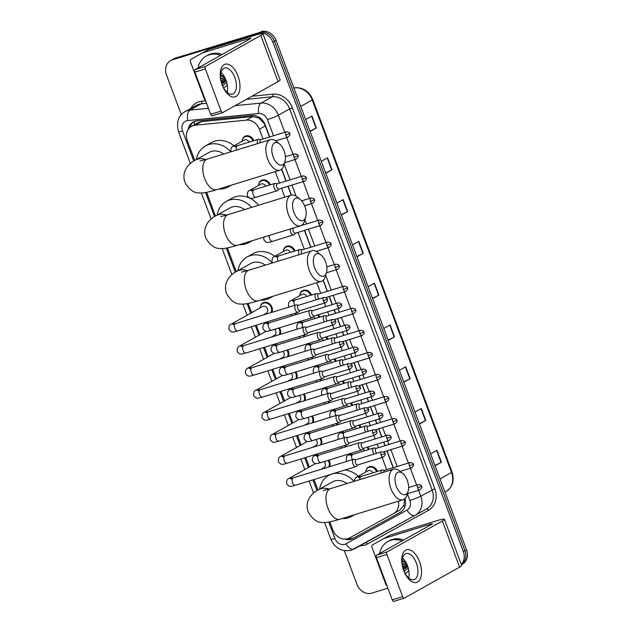 <?xml version="1.0" encoding="UTF-8"?>
<svg xmlns="http://www.w3.org/2000/svg" width="633" height="633" viewBox="0 0 633 633"><rect width="100%" height="100%" fill="white"/><g stroke="black" fill="none" stroke-linecap="round" stroke-linejoin="round"><path stroke-width="0.95" d="M258.573 185.224A6.828 5.784 60.7 0 1 261.287 180.452A6.828 5.784 60.7 0 1 262.244 180.049A6.828 5.784 60.7 0 1 270.236 184.844M283.307 251.372A6.828 5.784 60.7 0 1 286.013 246.601A6.828 5.784 60.7 0 1 286.971 246.197A6.828 5.784 60.7 0 1 294.97 250.992M299.797 295.469A6.828 5.784 60.7 0 1 302.503 290.697A6.828 5.784 60.7 0 1 303.46 290.294A6.828 5.784 60.7 0 1 311.46 295.089M318.336 314.72A6.828 5.784 60.7 0 1 319.697 317.141M326.581 336.764A6.828 5.784 60.7 0 1 327.941 339.185M334.825 358.816A6.828 5.784 60.7 0 1 336.186 361.237M343.07 380.86A6.828 5.784 60.7 0 1 344.431 383.289M351.315 402.912A6.828 5.784 60.7 0 1 352.676 405.334M359.552 424.965A6.828 5.784 60.7 0 1 360.921 427.386M367.797 447.009A6.828 5.784 60.7 0 1 369.166 449.43M365.747 471.862A6.828 5.784 60.7 0 1 368.453 467.091A6.828 5.784 60.7 0 1 369.411 466.687A6.828 5.784 60.7 0 1 377.41 471.482M242.091 141.127A6.828 5.784 60.7 0 1 244.797 136.356A6.828 5.784 60.7 0 1 245.754 135.945A6.828 5.784 60.7 0 1 253.746 140.748M287.358 307.583A6.828 5.784 60.7 0 1 287.833 307.409A6.828 5.784 60.7 0 1 288.324 307.282M296.046 312.939A6.828 5.784 60.7 0 1 296.268 314.601M295.603 329.635A6.828 5.784 60.7 0 1 296.078 329.461A6.828 5.784 60.7 0 1 296.568 329.334M304.291 334.992A6.828 5.784 60.7 0 1 304.505 336.653M303.848 351.679A6.828 5.784 60.7 0 1 304.323 351.505A6.828 5.784 60.7 0 1 304.813 351.378M312.536 357.036A6.828 5.784 60.7 0 1 312.749 358.697M312.085 373.731A6.828 5.784 60.7 0 1 312.567 373.557A6.828 5.784 60.7 0 1 313.058 373.43M320.781 379.088A6.828 5.784 60.7 0 1 320.994 380.75M320.33 395.775A6.828 5.784 60.7 0 1 320.804 395.601A6.828 5.784 60.7 0 1 321.303 395.483M329.025 401.14A6.828 5.784 60.7 0 1 329.239 402.794M328.574 417.827A6.828 5.784 60.7 0 1 329.049 417.653A6.828 5.784 60.7 0 1 329.548 417.527M337.27 423.184A6.828 5.784 60.7 0 1 337.484 424.846M336.819 439.88A6.828 5.784 60.7 0 1 337.294 439.706A6.828 5.784 60.7 0 1 337.793 439.579M345.515 445.236A6.828 5.784 60.7 0 1 345.729 446.898M260.298 307.654A6.828 5.784 60.7 0 1 263.004 302.883A6.828 5.784 60.7 0 1 263.961 302.479A6.828 5.784 60.7 0 1 270.655 304.924A6.828 5.784 60.7 0 1 271.866 312.362M279.485 327.815A6.828 5.784 60.7 0 1 280.11 334.414M287.73 349.867A6.828 5.784 60.7 0 1 288.355 356.458M295.975 371.911A6.828 5.784 60.7 0 1 296.6 378.51M304.22 393.963A6.828 5.784 60.7 0 1 304.837 400.554M312.465 416.016A6.828 5.784 60.7 0 1 313.082 422.607M320.709 438.06A6.828 5.784 60.7 0 1 321.327 444.659M328.954 460.112A6.828 5.784 60.7 0 1 329.571 466.703M269.516 136.997L264.483 123.981L259.15 118.236L252.828 116.535L201.603 121.615L197.781 122.842L191.498 126.363A12.802 10.848 -119.3 0 0 187.328 140.748L194.711 160.497M263.059 138.991L259.411 129.235A12.802 10.848 -119.3 0 0 246.395 120.135L195.17 125.215A12.802 10.848 -119.3 0 0 193.294 125.595A12.802 10.848 -119.3 0 0 191.498 126.363M393.172 467.74L386.874 450.894M384.927 445.687L383.598 442.135M381.652 436.928L378.629 428.842M376.682 423.635L375.353 420.09M373.407 414.884L370.384 406.797M368.438 401.591L367.108 398.038M365.162 392.832L362.139 384.745M360.193 379.539L358.864 375.986M356.917 370.78L353.894 362.701M351.948 357.495L350.627 353.942M348.68 348.736L345.65 340.649M343.703 335.443L342.382 331.89M340.435 326.683L337.413 318.597M335.466 313.39L334.137 309.846M332.19 304.639L329.168 296.553M327.221 291.346L323.107 280.348M310.732 247.242L304.433 230.404M302.487 225.198L302.337 224.786M291.259 195.162L287.944 186.308M285.997 181.101L281.566 169.233M329.825 521.885L332.855 529.979A12.802 10.848 -119.3 0 0 349.487 537.963L393.528 513.656A12.802 10.848 -119.3 0 0 393.576 513.624L400.009 510.024L403.886 505.356L404.534 499.437M386.716 469.726L382.118 457.422M378.471 447.673L377.149 444.129M375.203 438.922L373.874 435.369M370.234 425.629L368.904 422.076M366.958 416.87L365.629 413.317M361.989 403.577L360.66 400.032M358.713 394.826L357.384 391.273M353.744 381.533L352.415 377.98M350.468 372.774L349.139 369.221M345.499 359.481L344.17 355.928M342.224 350.722L340.894 347.177M337.254 337.429L335.925 333.884M333.979 328.677L332.657 325.125M329.01 315.384L327.68 311.832M325.734 306.625L324.413 303.072M320.765 293.332L316.809 282.745M304.283 249.236L297.985 232.39M284.803 197.148L281.495 188.294M279.549 183.087L275.26 171.63M393.576 513.624A12.802 10.848 -119.3 0 0 398.339 501.209M206.619 192.345L215.481 216.059M227.389 247.907L236.251 271.62M248.16 303.468L251.61 312.694M256.294 325.204L259.854 334.738M264.531 347.256L268.099 356.79M272.776 369.3L276.344 378.843M281.02 391.352L284.589 400.887M289.265 413.404L292.834 422.939M297.51 435.449L301.071 444.983M305.755 457.501L309.315 467.035M314 479.553L317.916 490.037M269.698 136.942L265.077 124.59A12.802 10.848 -119.3 0 0 252.061 115.491L196.721 120.974A12.802 10.848 -119.3 0 0 194.837 121.354A12.802 10.848 -119.3 0 0 193.049 122.122A12.802 10.848 -119.3 0 0 188.104 129.623M189.955 127.447A12.802 10.848 60.7 0 1 193.856 121.718M181.331 114.668L166.487 74.963A12.802 10.848 60.7 0 1 170.657 60.578A12.802 10.848 60.7 0 1 172.453 59.811L257.979 33.422A12.802 10.848 60.7 0 1 272.878 42.142L463.348 551.58A12.802 10.848 60.7 0 1 461.267 564.367M387.855 588.184L371.848 593.121A12.802 10.848 60.7 0 1 356.957 584.401L344.352 550.686M170.657 60.578L173.822 58.806A12.802 10.848 60.7 0 1 175.618 58.03L259.57 32.536A12.802 10.848 60.7 0 1 274.461 41.256L464.931 550.694A12.802 10.848 60.7 0 1 461.394 564.691A12.802 10.848 60.7 0 0 464.931 550.694L274.461 41.256A12.802 10.848 60.7 0 0 259.57 32.536L174.035 58.924L257.979 33.422M172.239 59.692A12.802 10.848 60.7 0 1 174.035 58.924A12.802 10.848 60.7 0 0 172.239 59.692M404.724 570.863A17.075 14.464 60.7 0 1 403.83 570.539A17.075 14.464 60.7 0 0 404.724 570.863M223.18 85.305A17.075 14.464 60.7 0 1 222.294 84.98A17.075 14.464 60.7 0 0 223.18 85.305M393.354 467.676L387.056 450.838M385.109 445.632L383.78 442.079M381.834 436.873L378.811 428.786M376.864 423.58L375.535 420.035M373.589 414.829L370.566 406.742M368.62 401.536L367.29 397.983M365.344 392.776L362.321 384.69M360.375 379.484L359.046 375.931M357.099 370.724L354.076 362.638M352.13 357.431L350.801 353.887M348.854 348.68L345.832 340.594M343.885 335.387L342.564 331.834M340.617 326.628L337.595 318.541M335.64 313.335L334.319 309.79M332.372 304.584L329.35 296.497M327.403 291.291L323.257 280.213M310.914 247.186L304.615 230.349M302.669 225.142L302.487 224.652M291.441 195.114L288.126 186.252M286.179 181.046L281.717 169.09M344.85 539.126A12.802 10.848 -119.3 0 0 352.826 538.509L400.396 512.247A12.802 10.848 -119.3 0 0 400.452 512.216A12.802 10.848 -119.3 0 0 404.906 498.654M400.792 512.018L354.409 537.623A12.802 10.848 60.7 0 1 347.984 538.628M261.152 31.65A12.802 10.848 60.7 0 1 276.043 40.37L466.513 549.808A12.802 10.848 60.7 0 1 462.343 564.201L461.402 564.723M403.735 381.905L410.152 378.692L403.854 382.213M399.391 370.273L405.69 366.752L410.152 378.692M419.363 423.699L425.78 420.478L419.481 424.007M415.011 412.067L421.309 408.538L425.78 420.478M434.99 465.484L441.399 462.272L435.1 465.793M430.638 453.853L436.936 450.332L441.399 462.272M356.862 256.539L363.279 253.319L356.98 256.848M352.518 244.908L358.816 241.379L363.279 253.319M341.242 214.753L347.652 211.533L341.353 215.062M336.891 203.122L343.189 199.593L347.652 211.533M325.615 172.959L332.032 169.739L325.734 173.268M321.263 161.328L327.562 157.799L332.032 169.739M309.988 131.173L316.405 127.953L310.107 131.482M305.644 119.542L311.942 116.013L316.405 127.953M388.116 340.119L394.525 336.898L388.227 340.427M383.764 328.487L390.063 324.958L394.525 336.898M372.489 298.333L378.906 295.113L372.608 298.641M368.137 286.702L374.435 283.173L378.906 295.113M222.167 84.988A17.075 8.925 -107.1 0 1 224.129 64.637A17.075 8.925 -107.1 0 1 238 76.118A17.075 8.925 -107.1 0 1 236.038 96.469A17.075 8.925 -107.1 0 1 222.167 84.988M234.811 77.503A13.657 7.145 72.9 0 0 224.454 68A13.657 7.145 72.9 0 0 222.143 84.593A13.657 7.145 72.9 0 0 232.501 94.103A13.657 7.145 72.9 0 0 234.811 77.503M220.996 72.455A13.657 7.145 -107.1 0 1 225.989 80.225A13.657 7.145 -107.1 0 1 227.136 92.363M205.377 100.133A2.136 1.804 -119.3 0 1 204.301 98.859L190.391 61.646A2.136 1.804 -119.3 0 1 191.087 59.249A2.136 1.804 -119.3 0 0 191.087 59.249L197.021 55.926A2.136 1.804 60.7 0 1 197.029 55.918L208.423 49.635A2.136 1.804 60.7 0 1 208.716 49.509L254.806 35.29A17.075 1.622 159.5 0 1 262.877 33.747A17.075 1.622 159.5 0 1 260.796 35.432L205.583 66.362A2.136 1.116 72.9 0 0 205.337 68.902L194.909 72.122A2.136 1.116 -107.1 0 1 195.154 69.575L250.367 38.653A4.265 0.404 -20.5 0 0 250.882 38.233A4.265 0.404 -20.5 0 0 248.864 38.621L202.774 52.832A2.136 1.804 -119.3 0 0 202.489 52.958L197.029 55.918M262.877 33.747L280.142 79.916A17.075 1.622 159.5 0 1 278.053 81.602L222.84 112.524A2.136 1.116 72.9 0 1 222.729 112.579A2.136 1.116 72.9 0 1 221.107 111.092L205.337 68.902M222.602 112.603L212.411 115.744A2.136 1.116 -107.1 0 1 212.3 115.792A2.136 1.116 -107.1 0 1 210.678 114.304L194.909 72.122M198.066 67.945A21.34 18.08 60.7 0 1 206.2 56.084A21.34 18.08 60.7 0 1 209.183 54.81A21.34 18.08 60.7 0 1 220.553 55.348M206.2 56.084L207.782 55.198A21.34 18.08 60.7 0 1 210.765 53.924A21.34 18.08 60.7 0 1 222.136 54.462M227.247 84.862A14.939 12.652 60.7 0 1 223.655 87.884M222.523 85.542L226.756 82.638M221.392 82.243L225.119 82.013M221.487 82.599L224.897 82.203M221.74 83.429L224.201 82.694M221.803 83.619L223.955 82.836L226.21 80.842M220.957 80.336L225.941 81.174M221.067 80.882L225.752 81.404M220.608 77.677L225.941 80.106M220.672 78.413L226.06 80.423M220.648 74.425L225.134 78.223M220.577 75.28L225.411 78.808M222.08 73.531L223.164 74.868M222.436 85.336L223.386 85.226M221.305 81.91L222.373 82.353M222.389 85.218L223.726 85.067M273.155 156.897A11.734 6.14 72.9 0 0 279.509 164.881A11.734 6.14 72.9 0 0 284.929 161.597A11.734 6.14 72.9 0 0 284.043 150.796A11.734 6.14 72.9 0 0 279.462 143.881A11.734 6.14 72.9 0 0 272.712 144.949A11.734 6.14 72.9 0 0 273.155 156.897M284.929 161.597L283.758 165.482A16.007 8.371 -107.1 0 1 279.841 170.214A16.007 8.371 -107.1 0 1 267.704 159.073A16.007 8.371 -107.1 0 1 270.402 139.624A16.007 8.371 -107.1 0 1 276.305 141.325L279.462 143.881M223.726 154.025A16.007 13.562 -119.3 0 0 211.343 151.477A16.007 13.562 -119.3 0 0 209.096 152.434L195.249 160.196C192.282 161.526 189.433 163.947 186.711 167.444L184.741 171.496C183.578 175.104 183.649 178.704 184.947 182.296C189.077 189.607 193.904 193.152 199.435 192.93C202.465 193.2 205.97 192.891 216.771 189.671L279.841 170.214M230.602 185.406A23.476 19.884 60.7 0 1 228.394 186.885A23.476 19.884 60.7 0 1 225.103 188.294A23.476 19.884 60.7 0 1 218.804 189.045M196.404 159.548A23.476 19.884 60.7 0 1 205.448 145.922A23.476 19.884 60.7 0 1 208.732 144.514A23.476 19.884 60.7 0 1 230.816 151.833M205.448 145.922L211.382 142.591A23.476 19.884 60.7 0 1 214.674 141.183A23.476 19.884 60.7 0 1 233.996 145.827M293.934 212.451A11.734 6.14 72.9 0 0 300.279 220.442A11.734 6.14 72.9 0 0 305.699 217.159A11.734 6.14 72.9 0 0 304.813 206.358A11.734 6.14 72.9 0 0 300.24 199.435A11.734 6.14 72.9 0 0 293.49 200.511A11.734 6.14 72.9 0 0 293.934 212.451M305.699 217.159L304.528 221.044A16.007 8.371 -107.1 0 1 300.612 225.775A16.007 8.371 -107.1 0 1 288.474 214.634A16.007 8.371 -107.1 0 1 291.18 195.186A16.007 8.371 -107.1 0 1 297.075 196.887L300.24 199.435M244.504 209.578A16.007 13.562 -119.3 0 0 232.113 207.038A16.007 13.562 -119.3 0 0 229.874 207.996L216.019 215.758C213.052 217.087 210.211 219.509 207.482 223.006L205.511 227.057C204.356 230.665 204.419 234.265 205.717 237.858C209.847 245.169 214.682 248.714 220.205 248.492C223.235 248.753 226.749 248.453 237.541 245.232L300.612 225.775M251.38 240.959A23.476 19.884 60.7 0 1 249.165 242.447A23.476 19.884 60.7 0 1 245.873 243.847A23.476 19.884 60.7 0 1 239.575 244.607M217.174 215.101A23.476 19.884 60.7 0 1 226.218 201.476A23.476 19.884 60.7 0 1 229.51 200.068A23.476 19.884 60.7 0 1 251.594 207.395M226.218 201.476L232.161 198.153A23.476 19.884 60.7 0 1 235.444 196.744A23.476 19.884 60.7 0 1 258.525 205.258M314.704 268.012A11.734 6.14 72.9 0 0 321.058 276.004A11.734 6.14 72.9 0 0 326.478 272.72A11.734 6.14 72.9 0 0 325.591 261.92A11.734 6.14 72.9 0 0 321.01 254.996A11.734 6.14 72.9 0 0 314.261 256.072A11.734 6.14 72.9 0 0 314.704 268.012M326.478 272.72L325.299 276.605A16.007 8.371 -107.1 0 1 321.39 281.337A16.007 8.371 -107.1 0 1 309.252 270.196A16.007 8.371 -107.1 0 1 311.95 250.747A16.007 8.371 -107.1 0 1 317.845 252.448L321.01 254.996M265.274 265.14A16.007 13.562 -119.3 0 0 252.884 262.6A16.007 13.562 -119.3 0 0 250.644 263.557L236.789 271.312C233.83 272.649 230.982 275.062 228.26 278.567L226.282 282.611C225.126 286.219 225.198 289.827 226.495 293.419C230.626 300.73 235.452 304.275 240.983 304.054C244.014 304.315 247.519 304.006 258.319 300.794L321.39 281.337M272.15 296.521A23.476 19.884 60.7 0 1 269.935 298.001A23.476 19.884 60.7 0 1 266.651 299.409A23.476 19.884 60.7 0 1 260.353 300.161M237.953 270.663A23.476 19.884 60.7 0 1 246.997 257.038A23.476 19.884 60.7 0 1 250.28 255.629A23.476 19.884 60.7 0 1 272.364 262.956M246.997 257.038L252.931 253.714A23.476 19.884 60.7 0 1 256.215 252.306A23.476 19.884 60.7 0 1 274.769 256.325M396.369 486.437A11.734 6.14 72.9 0 0 402.715 494.428A11.734 6.14 72.9 0 0 408.143 491.137A11.734 6.14 72.9 0 0 407.256 480.336A11.734 6.14 72.9 0 0 402.675 473.421A11.734 6.14 72.9 0 0 395.926 474.489A11.734 6.14 72.9 0 0 396.369 486.437M408.143 491.137L406.964 495.03A16.007 8.371 -107.1 0 1 403.055 499.754A16.007 8.371 -107.1 0 1 390.909 488.621A16.007 8.371 -107.1 0 1 393.615 469.164A16.007 8.371 -107.1 0 1 399.51 470.865L402.675 473.421M346.939 483.565A16.007 13.562 -119.3 0 0 334.548 481.017A16.007 13.562 -119.3 0 0 332.309 481.974L318.454 489.736C315.495 491.073 312.647 493.487 309.925 496.984L307.947 501.035C306.791 504.643 306.863 508.244 308.16 511.844C312.291 519.147 317.117 522.692 322.648 522.47C325.679 522.739 329.184 522.431 339.984 519.21L403.055 499.754M353.815 514.945A23.476 19.884 60.7 0 1 351.6 516.425A23.476 19.884 60.7 0 1 348.316 517.834A23.476 19.884 60.7 0 1 342.018 518.585M319.618 489.087A23.476 19.884 60.7 0 1 328.662 475.462A23.476 19.884 60.7 0 1 331.945 474.054A23.476 19.884 60.7 0 1 354.029 481.381M344.866 470.026A23.476 19.884 60.7 0 1 358.207 476.253M234.487 324.761L232.715 324.302L235.436 323.598A3.845 2.01 72.9 0 0 234.788 328.266A3.845 2.01 72.9 0 0 234.875 328.487A3.845 2.01 72.9 0 0 237.699 330.94C232.319 332.357 231.987 332.903 229.027 329.619C228.648 326.47 229.534 324.547 231.694 323.843L262.489 306.601A3.845 3.252 60.7 0 1 263.027 306.372A3.845 3.252 60.7 0 1 267.363 308.667A3.845 3.252 60.7 0 1 266.24 313.303L263.091 315.068M260.282 307.836A6.401 5.42 60.7 0 1 262.822 303.476A6.401 5.42 60.7 0 1 263.716 303.096A6.401 5.42 60.7 0 1 270.093 305.525A6.401 5.42 60.7 0 1 270.995 312.631M298.475 305.264L296.426 304.916A3.845 2.01 72.9 0 0 295.896 304.948A3.845 2.01 72.9 0 0 295.69 305.035A3.845 2.01 72.9 0 0 295.247 309.616A3.845 2.01 72.9 0 0 298.159 312.291A3.845 2.01 72.9 0 0 298.372 312.204A3.845 2.01 72.9 0 0 298.618 312.014L300.113 310.574M323.819 297.455C326.351 297.7 327.49 298.254 327.237 299.132L323.352 300.825A2.777 1.448 72.9 0 1 323.819 297.455L298.301 305.328A2.777 1.448 72.9 0 0 298.151 305.391A2.777 1.448 72.9 0 0 297.827 308.698A2.777 1.448 72.9 0 0 299.931 310.629A2.777 1.448 72.9 0 0 300.082 310.566M306.72 327.316L304.671 326.968A3.845 2.01 72.9 0 0 304.141 327A3.845 2.01 72.9 0 0 303.935 327.087A3.845 2.01 72.9 0 0 303.492 331.668A3.845 2.01 72.9 0 0 306.404 334.335A3.845 2.01 72.9 0 0 306.609 334.248A3.845 2.01 72.9 0 0 306.863 334.066L308.358 332.618M332.064 319.499C334.596 319.744 335.735 320.306 335.482 321.176L331.597 322.87A2.777 1.448 72.9 0 1 332.064 319.499L306.538 327.372A2.777 1.448 72.9 0 0 306.396 327.435A2.777 1.448 72.9 0 0 306.071 330.743A2.777 1.448 72.9 0 0 308.176 332.673A2.777 1.448 72.9 0 0 308.326 332.61M274.595 329.326A3.845 3.252 60.7 0 1 274.485 335.355L271.335 337.112M278.686 328.068A6.401 5.42 60.7 0 1 279.24 334.675M314.965 349.369L312.916 349.012A3.845 2.01 72.9 0 0 312.386 349.044A3.845 2.01 72.9 0 0 312.18 349.131A3.845 2.01 72.9 0 0 311.737 353.712A3.845 2.01 72.9 0 0 314.648 356.387A3.845 2.01 72.9 0 0 314.854 356.3A3.845 2.01 72.9 0 0 315.099 356.118L316.603 354.67M340.309 341.551C342.841 341.796 343.98 342.358 343.719 343.228L339.834 344.922A2.777 1.448 72.9 0 1 340.309 341.551L314.783 349.424A2.777 1.448 72.9 0 0 314.633 349.487A2.777 1.448 72.9 0 0 314.316 352.795A2.777 1.448 72.9 0 0 316.421 354.725A2.777 1.448 72.9 0 0 316.571 354.662M282.84 351.378A3.845 3.252 60.7 0 1 282.729 357.4L279.58 359.164M286.931 350.112A6.401 5.42 60.7 0 1 287.485 356.727M323.21 371.413L321.16 371.065A3.845 2.01 72.9 0 0 320.63 371.096A3.845 2.01 72.9 0 0 320.425 371.183A3.845 2.01 72.9 0 0 319.981 375.765A3.845 2.01 72.9 0 0 322.893 378.439A3.845 2.01 72.9 0 0 323.099 378.344A3.845 2.01 72.9 0 0 323.344 378.162L324.848 376.714M348.546 363.595C351.086 363.848 352.225 364.402 351.964 365.281L348.079 366.974A2.777 1.448 72.9 0 1 348.546 363.595L323.028 371.468A2.777 1.448 72.9 0 0 322.877 371.531A2.777 1.448 72.9 0 0 322.561 374.839A2.777 1.448 72.9 0 0 324.666 376.77A2.777 1.448 72.9 0 0 324.816 376.706M291.085 373.423A3.845 3.252 60.7 0 1 290.974 379.452L287.825 381.216M295.168 372.164A6.401 5.42 60.7 0 1 295.73 378.779M331.455 393.465L329.397 393.117A3.845 2.01 72.9 0 0 328.875 393.14A3.845 2.01 72.9 0 0 328.669 393.235A3.845 2.01 72.9 0 0 328.226 397.809A3.845 2.01 72.9 0 0 331.138 400.483A3.845 2.01 72.9 0 0 331.344 400.396A3.845 2.01 72.9 0 0 331.589 400.214L333.093 398.766A2.777 1.448 72.9 0 1 332.911 398.822A2.777 1.448 72.9 0 1 330.806 396.891A2.777 1.448 72.9 0 1 331.122 393.584A2.777 1.448 72.9 0 1 331.273 393.52L356.79 385.647A2.777 1.448 72.9 0 0 356.324 389.018A2.777 1.448 72.9 0 0 358.428 390.949L332.911 398.822M299.33 395.475A3.845 3.252 60.7 0 1 299.219 401.496L296.07 403.261M303.413 394.209A6.401 5.42 60.7 0 1 303.975 400.824M339.699 415.517L337.642 415.161A3.845 2.01 72.9 0 0 337.12 415.193A3.845 2.01 72.9 0 0 336.906 415.28A3.845 2.01 72.9 0 0 336.471 419.861A3.845 2.01 72.9 0 0 339.383 422.535A3.845 2.01 72.9 0 0 339.589 422.448A3.845 2.01 72.9 0 0 339.834 422.258L341.329 420.818M365.035 407.699C367.575 407.945 368.715 408.499 368.453 409.377L364.568 411.07A2.777 1.448 72.9 0 1 365.035 407.699L339.517 415.572A2.777 1.448 72.9 0 0 339.367 415.636A2.777 1.448 72.9 0 0 339.051 418.943A2.777 1.448 72.9 0 0 341.155 420.874A2.777 1.448 72.9 0 0 341.306 420.81M307.575 417.519A3.845 3.252 60.7 0 1 307.464 423.548L304.315 425.313M311.658 416.261A6.401 5.42 60.7 0 1 312.219 422.876M347.944 437.561L345.887 437.213A3.845 2.01 72.9 0 0 345.357 437.245A3.845 2.01 72.9 0 0 345.151 437.332A3.845 2.01 72.9 0 0 344.708 441.913A3.845 2.01 72.9 0 0 347.628 444.588A3.845 2.01 72.9 0 0 347.834 444.493A3.845 2.01 72.9 0 0 348.079 444.311L349.574 442.863M373.28 429.744C375.82 429.989 376.959 430.551 376.698 431.429L372.813 433.114A2.777 1.448 72.9 0 1 373.28 429.744L347.762 437.617A2.777 1.448 72.9 0 0 347.612 437.68A2.777 1.448 72.9 0 0 347.295 440.987A2.777 1.448 72.9 0 0 349.4 442.918A2.777 1.448 72.9 0 0 349.543 442.855M315.82 439.571A3.845 3.252 60.7 0 1 315.701 445.6L312.56 447.365M319.902 438.313A6.401 5.42 60.7 0 1 320.464 444.92M356.181 459.613L354.132 459.265A3.845 2.01 72.9 0 0 353.602 459.289A3.845 2.01 72.9 0 0 353.396 459.376A3.845 2.01 72.9 0 0 352.953 463.957A3.845 2.01 72.9 0 0 355.873 466.632A3.845 2.01 72.9 0 0 356.078 466.545A3.845 2.01 72.9 0 0 356.324 466.363L357.819 464.915A2.777 1.448 72.9 0 1 357.637 464.97A2.777 1.448 72.9 0 1 355.532 463.04A2.777 1.448 72.9 0 1 355.857 459.732A2.777 1.448 72.9 0 1 356.007 459.669L381.525 451.796A2.777 1.448 72.9 0 0 381.058 455.167A2.777 1.448 72.9 0 0 383.163 457.097L357.637 464.97M324.056 461.623A3.845 3.252 60.7 0 1 323.946 467.645L320.796 469.409M328.147 460.357A6.401 5.42 60.7 0 1 328.701 466.972M312.655 310.661L310.597 310.312A3.845 2.01 72.9 0 0 310.075 310.344A3.845 2.01 72.9 0 0 309.869 310.431A3.845 2.01 72.9 0 0 309.355 314.807A3.845 2.01 72.9 0 0 312.338 317.687A3.845 2.01 72.9 0 0 312.544 317.592A3.845 2.01 72.9 0 0 312.789 317.41L314.292 315.962M337.99 302.843C340.53 303.088 341.67 303.65 341.409 304.528L337.524 306.214A2.777 1.448 72.9 0 1 337.99 302.843L312.473 310.716A2.777 1.448 72.9 0 0 312.322 310.779A2.777 1.448 72.9 0 0 312.006 314.087A2.777 1.448 72.9 0 0 314.11 316.017A2.777 1.448 72.9 0 0 314.261 315.954M291.496 314.348A3.845 3.252 60.7 0 1 291.584 316.041M295.279 313.177A6.401 5.42 60.7 0 1 295.492 314.838M320.899 332.713L318.842 332.365A3.845 2.01 72.9 0 0 318.32 332.388A3.845 2.01 72.9 0 0 318.106 332.483A3.845 2.01 72.9 0 0 317.592 336.859A3.845 2.01 72.9 0 0 320.583 339.731A3.845 2.01 72.9 0 0 320.789 339.644A3.845 2.01 72.9 0 0 321.034 339.462L322.529 338.014A2.777 1.448 72.9 0 1 322.355 338.069A2.777 1.448 72.9 0 1 320.251 336.139A2.777 1.448 72.9 0 1 320.567 332.831A2.777 1.448 72.9 0 1 320.717 332.768L346.235 324.895A2.777 1.448 72.9 0 0 345.768 328.266A2.777 1.448 72.9 0 0 347.873 330.197L322.355 338.069M299.741 336.392A3.845 3.252 60.7 0 1 299.828 338.093M303.524 335.229A6.401 5.42 60.7 0 1 303.737 336.891M329.144 354.757L327.087 354.409A3.845 2.01 72.9 0 0 326.557 354.44A3.845 2.01 72.9 0 0 326.351 354.527A3.845 2.01 72.9 0 0 325.837 358.903A3.845 2.01 72.9 0 0 328.828 361.783A3.845 2.01 72.9 0 0 329.033 361.696A3.845 2.01 72.9 0 0 329.279 361.506L330.774 360.066M354.48 346.947C357.02 347.193 358.159 347.746 357.898 348.625L354.013 350.318A2.777 1.448 72.9 0 1 354.48 346.947L328.962 354.812A2.777 1.448 72.9 0 0 328.812 354.884A2.777 1.448 72.9 0 0 328.495 358.191A2.777 1.448 72.9 0 0 330.6 360.122A2.777 1.448 72.9 0 0 330.743 360.05M307.986 358.444A3.845 3.252 60.7 0 1 308.073 360.145M311.768 357.273A6.401 5.42 60.7 0 1 311.982 358.935M337.381 376.809L335.332 376.461A3.845 2.01 72.9 0 0 334.802 376.493A3.845 2.01 72.9 0 0 334.596 376.58A3.845 2.01 72.9 0 0 334.082 380.955A3.845 2.01 72.9 0 0 337.065 383.827A3.845 2.01 72.9 0 0 337.278 383.74A3.845 2.01 72.9 0 0 337.524 383.558L339.019 382.11M362.725 368.992C365.257 369.237 366.396 369.799 366.143 370.669L362.258 372.362A2.777 1.448 72.9 0 1 362.725 368.992L337.207 376.864A2.777 1.448 72.9 0 0 337.057 376.928A2.777 1.448 72.9 0 0 336.732 380.235A2.777 1.448 72.9 0 0 338.837 382.166A2.777 1.448 72.9 0 0 338.987 382.103M316.231 380.488A3.845 3.252 60.7 0 1 316.318 382.19M320.013 379.325A6.401 5.42 60.7 0 1 320.219 380.987M345.626 398.861L343.577 398.505A3.845 2.01 72.9 0 0 343.046 398.537A3.845 2.01 72.9 0 0 342.841 398.624A3.845 2.01 72.9 0 0 342.326 403.007A3.845 2.01 72.9 0 0 345.309 405.88A3.845 2.01 72.9 0 0 345.523 405.793A3.845 2.01 72.9 0 0 345.768 405.603L347.264 404.163M370.97 391.044C373.502 391.289 374.641 391.851 374.388 392.721L370.503 394.414A2.777 1.448 72.9 0 1 370.97 391.044L345.452 398.917A2.777 1.448 72.9 0 0 345.301 398.98A2.777 1.448 72.9 0 0 344.977 402.287A2.777 1.448 72.9 0 0 347.082 404.218A2.777 1.448 72.9 0 0 347.232 404.155M324.476 402.541A3.845 3.252 60.7 0 1 324.563 404.242M328.258 401.377A6.401 5.42 60.7 0 1 328.464 403.039M353.871 420.905L351.821 420.557A3.845 2.01 72.9 0 0 351.291 420.589A3.845 2.01 72.9 0 0 351.086 420.676A3.845 2.01 72.9 0 0 350.571 425.052A3.845 2.01 72.9 0 0 353.554 427.932A3.845 2.01 72.9 0 0 353.76 427.837A3.845 2.01 72.9 0 0 354.005 427.655L355.509 426.207M379.214 413.088C381.746 413.333 382.886 413.895 382.625 414.773L378.74 416.459A2.777 1.448 72.9 0 1 379.214 413.088L353.689 420.961A2.777 1.448 72.9 0 0 353.546 421.024A2.777 1.448 72.9 0 0 353.222 424.332A2.777 1.448 72.9 0 0 355.327 426.262A2.777 1.448 72.9 0 0 355.477 426.199M332.721 424.593A3.845 3.252 60.7 0 1 332.808 426.286M336.495 423.422A6.401 5.42 60.7 0 1 336.709 425.083M362.116 442.958L360.066 442.609A3.845 2.01 72.9 0 0 359.536 442.633A3.845 2.01 72.9 0 0 359.33 442.728A3.845 2.01 72.9 0 0 358.816 447.104A3.845 2.01 72.9 0 0 361.799 449.976A3.845 2.01 72.9 0 0 362.005 449.889A3.845 2.01 72.9 0 0 362.25 449.707L363.753 448.259A2.777 1.448 72.9 0 1 363.571 448.314A2.777 1.448 72.9 0 1 361.467 446.384A2.777 1.448 72.9 0 1 361.783 443.076A2.777 1.448 72.9 0 1 361.934 443.013L387.459 435.14A2.777 1.448 72.9 0 0 386.985 438.511A2.777 1.448 72.9 0 0 389.089 440.441L363.571 448.314M340.965 446.637A3.845 3.252 60.7 0 1 341.045 448.338M344.74 445.474A6.401 5.42 60.7 0 1 344.953 447.135M230.918 151.825C230.539 148.684 231.433 146.761 233.593 146.057L244.275 140.075A3.845 3.252 60.7 0 1 244.813 139.846A3.845 3.252 60.7 0 1 249.157 142.164M260.986 139.632L258.929 139.284A3.845 2.01 72.9 0 0 258.399 139.307A3.845 2.01 72.9 0 0 258.193 139.402A3.845 2.01 72.9 0 0 257.615 143.572M242.075 141.309A6.401 5.42 60.7 0 1 244.607 136.95A6.401 5.42 60.7 0 1 245.509 136.57A6.401 5.42 60.7 0 1 252.971 140.985M286.219 131.846C288.751 132.091 289.89 132.653 289.637 133.523L285.752 135.217A2.777 1.448 72.9 0 1 286.219 131.846L260.804 139.687A2.777 1.448 72.9 0 0 260.654 139.751A2.777 1.448 72.9 0 0 260.234 142.765M254.039 189.868A3.845 2.01 72.9 0 0 253.817 189.908A3.845 2.01 72.9 0 0 253.611 189.995A3.845 2.01 72.9 0 0 253.255 194.798A3.845 2.01 72.9 0 0 256.08 197.251C250.708 198.667 250.375 199.213 247.408 195.929C247.028 192.78 247.922 190.857 250.082 190.153L260.764 184.171A3.845 3.252 60.7 0 1 261.302 183.942A3.845 3.252 60.7 0 1 265.646 186.26M277.468 183.728L275.418 183.38A3.845 2.01 72.9 0 0 274.888 183.412A3.845 2.01 72.9 0 0 274.682 183.499A3.845 2.01 72.9 0 0 274.168 187.874A3.845 2.01 72.9 0 0 277.151 190.755A3.845 2.01 72.9 0 0 277.357 190.66A3.845 2.01 72.9 0 0 277.61 190.478L279.106 189.03M258.565 185.406A6.401 5.42 60.7 0 1 261.097 181.054A6.401 5.42 60.7 0 1 261.991 180.666A6.401 5.42 60.7 0 1 269.46 185.081M302.709 175.942C305.241 176.188 306.38 176.749 306.119 177.628L302.234 179.313A2.777 1.448 72.9 0 1 302.709 175.942L277.286 183.784A2.777 1.448 72.9 0 0 277.143 183.847A2.777 1.448 72.9 0 0 276.819 187.154A2.777 1.448 72.9 0 0 278.924 189.085A2.777 1.448 72.9 0 0 279.074 189.022M290.365 228.94A3.845 2.01 72.9 0 0 291.148 233.094A3.845 2.01 72.9 0 0 293.641 234.851A3.845 2.01 72.9 0 0 293.847 234.764A3.845 2.01 72.9 0 0 294.092 234.574L295.595 233.134M293.767 227.888A2.777 1.448 72.9 0 0 293.625 227.951A2.777 1.448 72.9 0 0 293.308 231.259A2.777 1.448 72.9 0 0 295.413 233.189A2.777 1.448 72.9 0 0 295.564 233.118M272.625 262.877L272.143 262.07C271.763 258.929 272.649 257.006 274.809 256.302L285.499 250.32A3.845 3.252 60.7 0 1 286.037 250.09A3.845 3.252 60.7 0 1 290.381 252.409M302.202 249.877L300.145 249.529A3.845 2.01 72.9 0 0 299.623 249.56A3.845 2.01 72.9 0 0 299.417 249.647A3.845 2.01 72.9 0 0 299.164 254.688M283.291 251.554A6.401 5.42 60.7 0 1 285.831 247.194A6.401 5.42 60.7 0 1 286.725 246.815A6.401 5.42 60.7 0 1 294.195 251.23M327.435 242.091C329.975 242.336 331.114 242.898 330.853 243.768L326.968 245.462A2.777 1.448 72.9 0 1 327.435 242.091L302.02 249.932A2.777 1.448 72.9 0 0 301.87 249.995A2.777 1.448 72.9 0 0 301.553 253.303A2.777 1.448 72.9 0 0 301.806 253.873M289.154 307.029L288.624 306.174C288.252 303.025 289.139 301.102 291.299 300.398L301.981 294.416A3.845 3.252 60.7 0 1 302.519 294.187A3.845 3.252 60.7 0 1 306.87 296.505M318.692 293.973L316.635 293.625A3.845 2.01 72.9 0 0 316.104 293.657A3.845 2.01 72.9 0 0 315.899 293.744A3.845 2.01 72.9 0 0 316.231 299.797M299.781 295.651A6.401 5.42 60.7 0 1 302.313 291.299A6.401 5.42 60.7 0 1 303.215 290.911A6.401 5.42 60.7 0 1 310.684 295.326M343.925 286.187C346.457 286.433 347.596 286.994 347.343 287.873L343.458 289.566A2.777 1.448 72.9 0 1 343.925 286.187L318.51 294.029A2.777 1.448 72.9 0 0 318.359 294.092A2.777 1.448 72.9 0 0 318.043 297.399A2.777 1.448 72.9 0 0 319.008 298.934M326.929 316.025L324.879 315.677A3.845 2.01 72.9 0 0 324.349 315.701A3.845 2.01 72.9 0 0 324.143 315.796A3.845 2.01 72.9 0 0 324.468 321.841M352.17 308.239C354.702 308.485 355.841 309.046 355.588 309.917L351.703 311.61A2.777 1.448 72.9 0 1 352.17 308.239L326.755 316.081A2.777 1.448 72.9 0 0 326.604 316.144A2.777 1.448 72.9 0 0 326.28 319.451A2.777 1.448 72.9 0 0 327.245 320.986M313.525 316.698A3.845 3.252 60.7 0 1 315.107 318.557M317.497 314.973A6.401 5.42 60.7 0 1 318.921 317.378M335.174 338.069L333.124 337.721A3.845 2.01 72.9 0 0 332.594 337.753A3.845 2.01 72.9 0 0 332.388 337.84A3.845 2.01 72.9 0 0 332.713 343.893M360.414 330.291C362.946 330.537 364.086 331.091 363.825 331.969L359.94 333.662A2.777 1.448 72.9 0 1 360.414 330.291L334.999 338.125A2.777 1.448 72.9 0 0 334.849 338.196A2.777 1.448 72.9 0 0 334.525 341.504A2.777 1.448 72.9 0 0 335.49 343.031M321.77 338.75A3.845 3.252 60.7 0 1 323.352 340.601M325.742 337.025A6.401 5.42 60.7 0 1 327.166 339.43M343.418 360.122L341.369 359.773A3.845 2.01 72.9 0 0 340.839 359.805A3.845 2.01 72.9 0 0 340.633 359.892A3.845 2.01 72.9 0 0 340.958 365.937M368.659 352.336C371.191 352.581 372.331 353.143 372.069 354.021L368.184 355.706A2.777 1.448 72.9 0 1 368.659 352.336L343.236 360.177A2.777 1.448 72.9 0 0 343.094 360.24A2.777 1.448 72.9 0 0 342.769 363.548A2.777 1.448 72.9 0 0 343.735 365.083M330.015 360.794A3.845 3.252 60.7 0 1 331.597 362.654M333.979 359.077A6.401 5.42 60.7 0 1 335.411 361.475M351.663 382.174L349.614 381.818A3.845 2.01 72.9 0 0 349.084 381.849A3.845 2.01 72.9 0 0 348.878 381.936A3.845 2.01 72.9 0 0 349.202 387.989M376.896 374.388C379.436 374.633 380.575 375.195 380.314 376.065L376.429 377.759A2.777 1.448 72.9 0 1 376.896 374.388L351.481 382.229A2.777 1.448 72.9 0 0 351.331 382.292A2.777 1.448 72.9 0 0 351.014 385.6A2.777 1.448 72.9 0 0 351.98 387.135M338.259 382.846A3.845 3.252 60.7 0 1 339.842 384.698M342.224 381.121A6.401 5.42 60.7 0 1 343.656 383.527M359.908 404.218L357.859 403.87A3.845 2.01 72.9 0 0 357.329 403.901A3.845 2.01 72.9 0 0 357.123 403.989A3.845 2.01 72.9 0 0 357.447 410.042M385.141 396.432C387.681 396.685 388.82 397.239 388.559 398.117L384.674 399.811A2.777 1.448 72.9 0 1 385.141 396.432L359.726 404.273A2.777 1.448 72.9 0 0 359.576 404.337A2.777 1.448 72.9 0 0 359.259 407.644A2.777 1.448 72.9 0 0 360.224 409.179M346.504 404.898A3.845 3.252 60.7 0 1 348.087 406.75M350.468 403.174A6.401 5.42 60.7 0 1 351.901 405.571M368.153 426.27L366.096 425.922A3.845 2.01 72.9 0 0 365.573 425.946A3.845 2.01 72.9 0 0 365.368 426.041A3.845 2.01 72.9 0 0 365.692 432.086M393.386 418.484C395.926 418.73 397.065 419.291 396.804 420.162L392.919 421.855A2.777 1.448 72.9 0 1 393.386 418.484L367.971 426.325A2.777 1.448 72.9 0 0 367.82 426.389A2.777 1.448 72.9 0 0 367.504 429.696A2.777 1.448 72.9 0 0 368.469 431.231M354.749 426.943A3.845 3.252 60.7 0 1 356.332 428.802M358.713 425.218A6.401 5.42 60.7 0 1 360.145 427.623M376.398 448.322L374.34 447.966A3.845 2.01 72.9 0 0 373.818 447.998A3.845 2.01 72.9 0 0 373.605 448.085A3.845 2.01 72.9 0 0 373.937 454.138M401.631 440.536C404.171 440.782 405.302 441.343 405.049 442.214L401.164 443.907A2.777 1.448 72.9 0 1 401.631 440.536L376.216 448.378A2.777 1.448 72.9 0 0 376.065 448.441A2.777 1.448 72.9 0 0 375.749 451.748A2.777 1.448 72.9 0 0 376.714 453.283M362.994 448.995A3.845 3.252 60.7 0 1 364.576 450.846M366.958 447.27A6.401 5.42 60.7 0 1 368.39 449.675M354.251 481.309L354.488 479.569L356.252 477.409L367.931 470.81A3.845 3.252 60.7 0 1 368.469 470.58A3.845 3.252 60.7 0 1 372.821 472.898M384.642 470.366L382.585 470.018A3.845 2.01 72.9 0 0 382.055 470.05A3.845 2.01 72.9 0 0 381.849 470.137A3.845 2.01 72.9 0 0 381.003 473.057M365.732 472.044A6.401 5.42 60.7 0 1 368.264 467.684A6.401 5.42 60.7 0 1 369.166 467.304A6.401 5.42 60.7 0 1 376.627 471.72M409.875 462.581C412.407 462.826 413.547 463.388 413.294 464.266L409.409 465.951A2.777 1.448 72.9 0 1 409.875 462.581L384.46 470.422A2.777 1.448 72.9 0 0 384.31 470.485A2.777 1.448 72.9 0 0 383.669 472.234M403.712 570.547A17.075 8.925 -107.1 0 1 405.674 550.188A17.075 8.925 -107.1 0 1 419.544 561.677A17.075 8.925 -107.1 0 1 417.574 582.028A17.075 8.925 -107.1 0 1 403.712 570.547M416.356 563.061A13.657 7.145 72.9 0 0 405.99 553.551A13.657 7.145 72.9 0 0 403.688 570.151A13.657 7.145 72.9 0 0 414.045 579.654A13.657 7.145 72.9 0 0 416.356 563.061M402.533 558.013A13.657 7.145 -107.1 0 1 407.525 565.783A13.657 7.145 -107.1 0 1 408.681 577.921M386.921 585.691A2.136 1.804 -119.3 0 1 385.845 584.417L371.935 547.205A2.136 1.804 -119.3 0 1 372.631 544.807A2.136 1.804 -119.3 0 0 372.631 544.807L389.968 535.194A2.136 1.804 60.7 0 1 390.252 535.067L436.343 520.848A17.075 1.622 159.5 0 1 444.421 519.305A17.075 1.622 159.5 0 1 442.34 520.991L387.127 551.913A2.136 1.116 72.9 0 0 386.882 554.461L376.445 557.681A2.136 1.116 -107.1 0 1 376.69 555.133L431.904 524.211A4.265 0.404 -20.5 0 0 432.426 523.784A4.265 0.404 -20.5 0 0 430.408 524.171L384.318 538.39A2.136 1.804 -119.3 0 0 384.025 538.517L378.574 541.476A2.136 1.804 60.7 0 1 378.566 541.484A2.136 1.804 60.7 0 1 378.574 541.476M444.421 519.305L461.686 565.467A17.075 1.622 159.5 0 1 459.598 567.16L404.384 598.082A2.136 1.116 72.9 0 1 404.273 598.13A2.136 1.116 72.9 0 1 402.651 596.65L386.882 554.461M404.147 598.153L393.955 601.303A2.136 1.116 -107.1 0 1 393.837 601.35A2.136 1.116 -107.1 0 1 392.223 599.862L376.445 557.681M379.61 553.495A21.34 18.08 60.7 0 1 387.736 541.642A21.34 18.08 60.7 0 1 390.727 540.36A21.34 18.08 60.7 0 1 402.097 540.906M387.736 541.642L389.319 540.756A21.34 18.08 60.7 0 1 392.31 539.474A21.34 18.08 60.7 0 1 403.68 540.02M408.783 570.42A14.939 12.652 60.7 0 1 405.199 573.443M404.068 571.101L408.301 568.197M402.928 567.793L406.663 567.572M403.031 568.157L406.441 567.754M403.284 568.988L405.737 568.244M403.348 569.178L405.492 568.394L407.755 566.4M402.493 565.894L407.486 566.733M402.604 566.44L407.288 566.962M402.153 563.235L407.486 565.665M402.216 563.971L407.605 565.981M402.184 559.983L406.679 563.781M402.121 560.83L406.948 564.367M403.625 559.089L404.709 560.427M403.981 570.895L404.93 570.776M402.849 567.461L403.917 567.912M403.925 570.776L405.27 570.626M201.603 121.615L195.17 125.215M350.611 538.754A12.802 6.805 -118.9 0 1 349.725 537.836M259.15 118.236A12.802 6.385 -95.7 0 1 259.079 117.216M194.466 124.701A12.802 6.385 -95.7 0 1 194.371 121.512M404.922 506.669A12.802 6.805 -118.9 0 1 403.886 505.356M252.828 116.535L246.395 120.135M265.362 125.904L259.411 129.235M399.961 510.048L393.631 513.6M273.519 135.763L267.466 119.59A8.538 7.232 -119.3 0 0 258.794 113.521L187.748 120.563A8.538 7.232 -119.3 0 0 186.498 120.816A8.538 7.232 -119.3 0 0 182.518 130.92L193.777 161.043M185.089 111.661A17.075 14.464 60.7 0 1 187.479 110.64A17.075 14.464 60.7 0 1 189.979 110.134L201.262 103.82A17.075 14.464 -119.3 0 0 198.754 104.326A17.075 14.464 -119.3 0 0 196.365 105.347L185.089 111.661C178.459 115.143 176.259 121.813 178.482 131.696A8.538 0.815 -20.5 0 0 182.518 130.92M328.764 522.083L334.897 538.469A8.538 7.232 -119.3 0 0 344.827 544.285A8.538 7.232 -119.3 0 0 345.99 543.794L407.059 510.079A8.538 7.232 -119.3 0 0 409.875 500.466L407.367 493.756M418.611 490.29L420.787 496.106A17.075 14.464 60.7 0 1 415.224 515.294A17.075 14.464 60.7 0 1 415.153 515.333A8.538 4.534 -118.9 0 1 415.145 515.341L354.084 549.04A8.538 4.534 -118.9 0 1 354.069 549.048A8.538 4.534 -118.9 0 1 345.99 543.794M190.85 108.433A19.212 16.268 60.7 0 1 198.999 101.778A19.212 16.268 60.7 0 1 201.824 101.209L205.638 100.837M251.91 96.248L272.863 94.167A19.212 16.268 60.7 0 1 292.391 107.816L434.792 488.7A19.212 16.268 60.7 0 1 428.462 510.325L367.385 544.04A19.212 16.268 60.7 0 1 359.995 545.781M272.878 42.142L276.043 40.37M172.453 59.811L175.618 58.03M463.348 551.58L466.513 549.808M235.096 105.664L261.025 103.092L272.309 96.778L246.379 99.349M258.794 113.521A8.538 4.257 -95.7 0 1 261.025 103.092A17.075 14.464 60.7 0 1 278.385 115.222L289.661 108.908A17.075 14.464 -119.3 0 0 272.309 96.778A2.136 1.06 84.3 0 0 272.863 94.167M187.748 120.563A8.538 4.257 -95.7 0 1 189.979 110.134L208.439 108.306M206.564 103.298L201.262 103.82A2.136 1.06 84.3 0 0 201.824 101.209M415.288 515.254L426.436 509.011A17.075 14.464 -119.3 0 0 426.5 508.979A17.075 14.464 -119.3 0 0 432.07 489.792L289.661 108.908L292.391 107.816M409.875 500.466A8.538 0.815 -20.5 0 0 420.787 496.106L434.792 488.7M267.466 119.59A8.538 0.815 -20.5 0 0 278.385 115.222L284.763 132.297M286.709 137.503L293.008 154.341M294.954 159.548L301.253 176.393M303.199 181.6L309.497 198.446M311.444 203.652L317.742 220.49M319.689 225.696L325.979 242.542M327.926 247.748L334.224 264.586M336.17 269.793L342.469 286.638M344.415 291.845L350.714 308.69M352.66 313.897L358.958 330.735M360.905 335.941L367.203 352.787M369.15 357.993L375.448 374.839M377.395 380.045L383.693 396.883M385.639 402.09L391.93 418.935M393.876 424.142L400.175 440.979M402.121 446.186L408.42 463.032M410.366 468.238L416.664 485.084M205.559 192.543L214.555 216.605M226.329 248.104L235.326 272.166M247.099 303.666L250.676 313.216M255.273 325.52L258.921 335.268M263.518 347.564L267.166 357.313M271.763 369.617L275.402 379.365M280.008 391.669L283.647 401.409M288.252 413.713L291.892 423.461M296.497 435.765L300.137 445.513M304.734 457.817L308.382 467.558M312.979 479.861L316.991 490.591M397.176 466.497L390.877 449.659M388.931 444.453L387.602 440.9M385.655 435.694L382.633 427.607M380.686 422.401L379.357 418.848M377.41 413.642L374.388 405.563M372.441 400.357L371.12 396.804M369.174 391.598L366.143 383.511M364.197 378.305L362.875 374.752M360.929 369.545L357.906 361.459M355.96 356.252L354.63 352.708M352.684 347.501L349.661 339.415M347.715 334.208L346.386 330.655M344.439 325.449L341.416 317.362M339.47 312.156L338.141 308.603M336.194 303.397L333.172 295.31M331.225 290.112L325.694 275.308M316.88 251.744L316.682 251.214M314.736 246.008L308.437 229.17M306.491 223.963L304.916 219.754M296.109 196.183L291.955 185.065M290.009 179.859L284.146 164.192M428.462 510.325A2.136 1.131 61.1 0 0 426.452 509.003M367.385 544.04A2.136 1.131 61.1 0 0 365.676 542.647M324.602 522.518L330.853 539.245C335.063 548.376 341.875 552.031 351.299 550.227L415.145 515.341A8.538 4.534 -118.9 0 1 407.059 510.079M330.853 539.245A8.538 0.815 -20.5 0 0 334.897 538.469M354.409 537.623L352.826 538.509M300.738 106.423L312.243 99.974A4.265 0.404 -20.5 0 0 312.757 99.555L452.033 472.052A4.265 0.404 159.5 0 1 451.511 472.471L312.243 99.974A17.075 14.464 -119.3 0 0 294.883 87.845A4.265 2.128 -95.7 0 1 295.326 87.702C303.381 87.528 309.197 91.476 312.757 99.555M452.033 472.052C454.652 480.613 452.619 487.149 445.949 491.659L445.877 491.699A17.075 14.464 -119.3 0 0 445.949 491.659A17.075 14.464 -119.3 0 0 451.511 472.471L440.006 478.92M293.981 88.351L294.883 87.845L293.831 87.947M378.581 295.279L374.127 283.347M362.962 253.485L358.5 241.561M347.335 211.699L342.872 199.767M331.708 169.905L327.253 157.981M316.089 128.119L311.626 116.187M394.209 337.065L389.746 325.133M409.836 378.858L405.373 366.926M425.455 420.644L421 408.712M441.082 462.438L436.62 450.506M278.053 81.602L260.796 35.432M210.678 114.304L221.107 111.092M249.133 39.341L248.864 38.621M208.716 49.509L202.774 52.832M195.154 69.575L205.583 66.362M202.489 52.958L208.423 49.635M205.772 159.556A16.007 13.562 -119.3 0 0 197.488 159.231A16.007 13.562 -119.3 0 0 195.249 160.196M199.981 161.019L207.339 159.081A16.007 8.371 72.9 0 0 204.633 178.53A16.007 8.371 72.9 0 0 216.771 189.671M226.543 215.109A16.007 13.562 -119.3 0 0 218.258 214.793A16.007 13.562 -119.3 0 0 216.019 215.758M220.751 216.573L228.109 214.642A16.007 8.371 72.9 0 0 225.403 234.091A16.007 8.371 72.9 0 0 237.541 245.232M247.321 270.671A16.007 13.562 -119.3 0 0 239.029 270.354A16.007 13.562 -119.3 0 0 236.789 271.312M241.529 272.135L248.88 270.204A16.007 8.371 72.9 0 0 246.182 289.653A16.007 8.371 72.9 0 0 258.319 300.794M328.986 489.095A16.007 13.562 -119.3 0 0 320.694 488.779A16.007 13.562 -119.3 0 0 318.454 489.736M323.186 490.559L330.545 488.621A16.007 8.371 72.9 0 0 327.847 508.07A16.007 8.371 72.9 0 0 339.984 519.21M231.694 323.843A3.845 3.252 60.7 0 1 232.232 323.613A3.845 3.252 60.7 0 1 234.59 323.851M323.352 300.825A2.777 1.448 72.9 0 0 325.457 302.756L299.931 310.629M242.732 346.813L240.959 346.346L243.681 345.65A3.845 2.01 72.9 0 0 243.032 350.318A3.845 2.01 72.9 0 0 243.119 350.54A3.845 2.01 72.9 0 0 245.944 352.992C240.564 354.409 240.231 354.947 237.272 351.663C236.892 348.522 237.779 346.599 239.939 345.895A3.845 3.252 60.7 0 1 240.477 345.665A3.845 3.252 60.7 0 1 242.835 345.903M331.597 322.87A2.777 1.448 72.9 0 0 333.694 324.8L308.176 332.673M250.977 368.857L249.204 368.398L251.926 367.694A3.845 2.01 72.9 0 0 251.277 372.362A3.845 2.01 72.9 0 0 251.364 372.592A3.845 2.01 72.9 0 0 254.189 375.037C248.809 376.453 248.476 376.999 245.509 373.715C245.129 370.566 246.023 368.643 248.183 367.947A3.845 3.252 60.7 0 1 248.722 367.718A3.845 3.252 60.7 0 1 251.079 367.947M339.834 344.922A2.777 1.448 72.9 0 0 341.939 346.852L316.421 354.725M259.221 390.909L257.449 390.45L260.163 389.746A3.845 2.01 72.9 0 0 259.514 394.414A3.845 2.01 72.9 0 0 259.609 394.636A3.845 2.01 72.9 0 0 262.434 397.089C257.053 398.505 256.721 399.043 253.754 395.767C253.374 392.618 254.268 390.696 256.428 389.991A3.845 3.252 60.7 0 1 256.966 389.762A3.845 3.252 60.7 0 1 259.324 389.999M348.079 366.974A2.777 1.448 72.9 0 0 350.184 368.904L324.666 376.77M356.324 389.018L360.209 387.325C360.47 386.454 359.33 385.893 356.79 385.647M267.466 412.953L265.694 412.494L268.408 411.798A3.845 2.01 72.9 0 0 267.759 416.467A3.845 2.01 72.9 0 0 267.846 416.688A3.845 2.01 72.9 0 0 270.679 419.133C265.298 420.557 264.966 421.095 261.999 417.812C261.619 414.67 262.513 412.748 264.673 412.043A3.845 3.252 60.7 0 1 265.211 411.814A3.845 3.252 60.7 0 1 267.569 412.043M275.703 435.006L273.931 434.547L276.653 433.842A3.845 2.01 72.9 0 0 276.004 438.511A3.845 2.01 72.9 0 0 276.091 438.732A3.845 2.01 72.9 0 0 278.916 441.185C273.543 442.602 273.211 443.147 270.244 439.864C269.864 436.715 270.758 434.792 272.91 434.096A3.845 3.252 60.7 0 1 273.448 433.858A3.845 3.252 60.7 0 1 275.814 434.096M364.568 411.07A2.777 1.448 72.9 0 0 366.673 413.001L341.155 420.874M283.948 457.058L282.176 456.599L284.897 455.895A3.845 2.01 72.9 0 0 284.249 460.563A3.845 2.01 72.9 0 0 284.336 460.784A3.845 2.01 72.9 0 0 287.16 463.237C281.78 464.654 281.456 465.192 278.488 461.908C278.109 458.767 278.995 456.844 281.155 456.14A3.845 3.252 60.7 0 1 281.693 455.91A3.845 3.252 60.7 0 1 284.051 456.148M372.813 433.114A2.777 1.448 72.9 0 0 374.918 435.045L349.4 442.918M381.058 455.167L384.943 453.473C385.196 452.603 384.057 452.041 381.525 451.796M292.193 479.102L290.42 478.643L293.142 477.939A3.845 2.01 72.9 0 0 292.493 482.607A3.845 2.01 72.9 0 0 292.581 482.837A3.845 2.01 72.9 0 0 295.405 485.282C290.025 486.698 289.692 487.244 286.733 483.96C286.353 480.819 287.24 478.888 289.4 478.192A3.845 3.252 60.7 0 1 289.938 477.962A3.845 3.252 60.7 0 1 292.296 478.192M269.579 322.862A3.845 2.01 72.9 0 0 269.357 322.901A3.845 2.01 72.9 0 0 269.152 322.988A3.845 2.01 72.9 0 0 268.796 327.791A3.845 2.01 72.9 0 0 271.62 330.244C266.248 331.66 265.915 332.198 262.948 328.923C262.568 325.773 263.463 323.851 265.615 323.147A3.845 3.252 60.7 0 1 266.153 322.917A3.845 3.252 60.7 0 1 268.519 323.154M337.524 306.214A2.777 1.448 72.9 0 0 339.628 308.144L314.11 316.017M345.768 328.266L349.653 326.573C349.914 325.702 348.775 325.14 346.235 324.895M277.824 344.906A3.845 2.01 72.9 0 0 277.602 344.953A3.845 2.01 72.9 0 0 277.396 345.04A3.845 2.01 72.9 0 0 277.04 349.843A3.845 2.01 72.9 0 0 279.865 352.288C274.485 353.705 274.16 354.251 271.193 350.967C270.813 347.826 271.699 345.903 273.86 345.199A3.845 3.252 60.7 0 1 274.398 344.969A3.845 3.252 60.7 0 1 276.756 345.199M286.069 366.958A3.845 2.01 72.9 0 0 285.847 366.998A3.845 2.01 72.9 0 0 285.641 367.085A3.845 2.01 72.9 0 0 285.285 371.887A3.845 2.01 72.9 0 0 288.11 374.34C282.729 375.757 282.397 376.303 279.438 373.019C279.058 369.87 279.944 367.947 282.104 367.243A3.845 3.252 60.7 0 1 282.642 367.013A3.845 3.252 60.7 0 1 285 367.251M354.013 350.318A2.777 1.448 72.9 0 0 356.118 352.249L330.6 360.122M294.313 389.002A3.845 2.01 72.9 0 0 294.092 389.05A3.845 2.01 72.9 0 0 293.886 389.137A3.845 2.01 72.9 0 0 293.53 393.94A3.845 2.01 72.9 0 0 296.355 396.393C290.974 397.809 290.642 398.347 287.683 395.063C287.303 391.922 288.189 389.999 290.349 389.295A3.845 3.252 60.7 0 1 290.887 389.066A3.845 3.252 60.7 0 1 293.245 389.303M362.258 372.362A2.777 1.448 72.9 0 0 364.363 374.293L338.837 382.166M302.558 411.054A3.845 2.01 72.9 0 0 302.337 411.094A3.845 2.01 72.9 0 0 302.123 411.189A3.845 2.01 72.9 0 0 301.775 415.992A3.845 2.01 72.9 0 0 304.6 418.437C299.219 419.853 298.887 420.399 295.928 417.115C295.548 413.974 296.434 412.043 298.594 411.347A3.845 3.252 60.7 0 1 299.132 411.118A3.845 3.252 60.7 0 1 301.49 411.347M370.503 394.414A2.777 1.448 72.9 0 0 372.608 396.345L347.082 404.218M310.795 433.107A3.845 2.01 72.9 0 0 310.581 433.146A3.845 2.01 72.9 0 0 310.368 433.233A3.845 2.01 72.9 0 0 310.02 438.036A3.845 2.01 72.9 0 0 312.844 440.489C307.464 441.905 307.132 442.443 304.164 439.167C303.785 436.018 304.679 434.096 306.839 433.391A3.845 3.252 60.7 0 1 307.377 433.162A3.845 3.252 60.7 0 1 309.735 433.399M378.74 416.459A2.777 1.448 72.9 0 0 380.844 418.389L355.327 426.262M386.985 438.511L390.87 436.817C391.131 435.947 389.991 435.385 387.459 435.14M319.04 455.151A3.845 2.01 72.9 0 0 318.818 455.198A3.845 2.01 72.9 0 0 318.613 455.285A3.845 2.01 72.9 0 0 318.257 460.088A3.845 2.01 72.9 0 0 321.089 462.533C315.709 463.957 315.376 464.495 312.409 461.212C312.029 458.07 312.924 456.148 315.084 455.444A3.845 3.252 60.7 0 1 315.622 455.214A3.845 3.252 60.7 0 1 317.98 455.444M233.593 146.057A3.845 3.252 60.7 0 1 234.131 145.827A3.845 3.252 60.7 0 1 236.489 146.065M237.549 145.764A3.845 2.01 72.9 0 0 237.335 145.812A3.845 2.01 72.9 0 0 237.122 145.899A3.845 2.01 72.9 0 0 236.544 150.068M285.752 135.217A2.777 1.448 72.9 0 0 287.857 137.147L275.727 140.89M293.989 157.269L297.874 155.576C298.135 154.705 296.996 154.143 294.464 153.898A2.777 1.448 72.9 0 0 293.989 157.269A2.777 1.448 72.9 0 0 296.094 159.2L284.581 162.752M250.082 190.153A3.845 3.252 60.7 0 1 250.621 189.924A3.845 3.252 60.7 0 1 252.978 190.161M302.234 179.313A2.777 1.448 72.9 0 0 304.338 181.244L278.924 189.085M310.479 201.365L314.364 199.672C314.625 198.802 313.485 198.24 310.945 197.994A2.777 1.448 72.9 0 0 310.479 201.365A2.777 1.448 72.9 0 0 312.583 203.296L304.584 205.765M318.723 223.417L322.608 221.724C322.87 220.846 321.73 220.292 319.19 220.047A2.777 1.448 72.9 0 0 318.723 223.417A2.777 1.448 72.9 0 0 320.828 225.348L295.413 233.189M269.294 235.436A3.845 2.01 72.9 0 0 269.745 238.894A3.845 2.01 72.9 0 0 272.57 241.347C267.189 242.763 266.865 243.309 263.898 240.026L263.771 237.138M274.809 256.302A3.845 3.252 60.7 0 1 275.347 256.072A3.845 3.252 60.7 0 1 277.705 256.31M278.773 256.009A3.845 2.01 72.9 0 0 278.552 256.056A3.845 2.01 72.9 0 0 278.346 256.143A3.845 2.01 72.9 0 0 277.99 260.946A3.845 2.01 72.9 0 0 278.093 261.192M326.968 245.462A2.777 1.448 72.9 0 0 329.073 247.392L316.223 251.356M335.213 267.514L339.098 265.82C339.351 264.95 338.22 264.388 335.68 264.143A2.777 1.448 72.9 0 0 335.213 267.514A2.777 1.448 72.9 0 0 337.318 269.444L326.454 272.791M291.299 300.398A3.845 3.252 60.7 0 1 291.837 300.169A3.845 3.252 60.7 0 1 294.195 300.406M295.263 300.113A3.845 2.01 72.9 0 0 295.041 300.153A3.845 2.01 72.9 0 0 294.828 300.24A3.845 2.01 72.9 0 0 294.48 305.043A3.845 2.01 72.9 0 0 294.606 305.343M343.458 289.566A2.777 1.448 72.9 0 0 345.563 291.496L325.805 297.589M297.399 329.081L296.869 328.218C296.489 325.077 297.383 323.154 299.544 322.45A3.845 3.252 60.7 0 1 300.082 322.221A3.845 3.252 60.7 0 1 302.439 322.458M303.5 322.157A3.845 2.01 72.9 0 0 303.278 322.205A3.845 2.01 72.9 0 0 303.072 322.292A3.845 2.01 72.9 0 0 302.724 327.095A3.845 2.01 72.9 0 0 302.851 327.396M351.703 311.61A2.777 1.448 72.9 0 0 353.807 313.541L334.05 319.633M305.636 351.125L305.114 350.271C304.734 347.121 305.628 345.199 307.788 344.502A3.845 3.252 60.7 0 1 308.326 344.273A3.845 3.252 60.7 0 1 310.684 344.502M311.745 344.21A3.845 2.01 72.9 0 0 311.523 344.249A3.845 2.01 72.9 0 0 311.317 344.344A3.845 2.01 72.9 0 0 310.961 349.147A3.845 2.01 72.9 0 0 311.096 349.44M359.94 333.662A2.777 1.448 72.9 0 0 362.044 335.593L342.295 341.685M313.881 373.177L313.359 372.323C312.979 369.174 313.873 367.251 316.025 366.547A3.845 3.252 60.7 0 1 316.563 366.317A3.845 3.252 60.7 0 1 318.929 366.554M319.989 366.262A3.845 2.01 72.9 0 0 319.768 366.301A3.845 2.01 72.9 0 0 319.562 366.388A3.845 2.01 72.9 0 0 319.206 371.191A3.845 2.01 72.9 0 0 319.341 371.492M368.184 355.706A2.777 1.448 72.9 0 0 370.289 357.637L350.54 363.738M322.126 395.221L321.604 394.367C321.224 391.226 322.11 389.303 324.27 388.599A3.845 3.252 60.7 0 1 324.808 388.369A3.845 3.252 60.7 0 1 327.174 388.599M328.234 388.306A3.845 2.01 72.9 0 0 328.013 388.353A3.845 2.01 72.9 0 0 327.807 388.44A3.845 2.01 72.9 0 0 327.451 393.243A3.845 2.01 72.9 0 0 327.585 393.544M376.429 377.759A2.777 1.448 72.9 0 0 378.534 379.689L358.784 385.782M330.371 417.274L329.848 416.419C329.469 413.27 330.355 411.347 332.515 410.643A3.845 3.252 60.7 0 1 333.053 410.413A3.845 3.252 60.7 0 1 335.411 410.651M336.479 410.358A3.845 2.01 72.9 0 0 336.258 410.398A3.845 2.01 72.9 0 0 336.052 410.485A3.845 2.01 72.9 0 0 335.696 415.288A3.845 2.01 72.9 0 0 335.83 415.588M384.674 399.811A2.777 1.448 72.9 0 0 386.779 401.741L367.021 407.834M338.615 439.326L338.093 438.463C337.713 435.322 338.6 433.399 340.76 432.695A3.845 3.252 60.7 0 1 341.298 432.466A3.845 3.252 60.7 0 1 343.656 432.703M344.724 432.402A3.845 2.01 72.9 0 0 344.502 432.45A3.845 2.01 72.9 0 0 344.297 432.537A3.845 2.01 72.9 0 0 343.941 437.34A3.845 2.01 72.9 0 0 344.075 437.64M392.919 421.855A2.777 1.448 72.9 0 0 395.024 423.786L375.266 429.878M346.86 461.37L346.338 460.515C345.958 457.374 346.844 455.444 349.005 454.747A3.845 3.252 60.7 0 1 349.543 454.518A3.845 3.252 60.7 0 1 351.901 454.747M352.969 454.454A3.845 2.01 72.9 0 0 352.747 454.494A3.845 2.01 72.9 0 0 352.541 454.589A3.845 2.01 72.9 0 0 352.185 459.392A3.845 2.01 72.9 0 0 352.312 459.685M401.164 443.907A2.777 1.448 72.9 0 0 403.268 445.838L383.511 451.93M357.249 476.791A3.845 3.252 60.7 0 1 357.787 476.562A3.845 3.252 60.7 0 1 360.145 476.799M361.214 476.507A3.845 2.01 72.9 0 0 360.992 476.546A3.845 2.01 72.9 0 0 360.778 476.633A3.845 2.01 72.9 0 0 359.932 479.553M409.409 465.951A2.777 1.448 72.9 0 0 411.513 467.882L400.159 471.387M417.653 488.003L421.538 486.31C421.792 485.44 420.652 484.878 418.12 484.633A2.777 1.448 72.9 0 0 417.653 488.003A2.777 1.448 72.9 0 0 419.75 489.934L407.351 493.764M459.598 567.16L442.34 520.991M392.223 599.862L402.651 596.65M430.677 524.899L430.408 524.171M390.252 535.067L384.318 538.39M376.69 555.133L387.127 551.913M384.025 538.517L389.968 535.194M415.145 515.341L426.5 508.979M178.482 131.696L190.351 163.449M201.389 192.978L211.121 219.01M222.167 248.54L231.9 274.572M242.937 304.101L247.099 315.218M251.396 326.715L255.344 337.27M259.641 348.767L263.581 359.315M267.886 370.811L271.826 381.367M276.123 392.864L280.071 403.419M284.367 414.916L288.316 425.463M292.612 436.96L296.56 447.515M300.857 459.012L304.805 469.567M309.102 481.056L313.564 492.988M293.799 87.852L295.326 87.702M212.3 115.792L222.729 112.579M228.394 186.885L231.559 185.105M207.339 159.081L270.402 139.624M249.165 242.447L252.338 240.667M228.109 214.642L291.18 195.186M269.935 298.001L273.108 296.228M248.88 270.204L311.95 250.747M328.662 475.462L330.386 474.497M351.6 516.425L354.773 514.653M330.545 488.621L393.615 469.164M262.822 303.476L264.974 302.273M237.699 330.94L298.159 312.291M235.436 323.598L295.896 304.948M325.457 302.756C327.475 301.079 328.068 299.876 327.237 299.132M266.105 331.241L239.939 345.895M245.944 352.992L306.404 334.335M243.681 345.65L304.141 327M333.694 324.8C335.719 323.131 336.313 321.92 335.482 321.176M274.35 353.285L248.183 367.947M254.189 375.037L314.648 356.387M251.926 367.694L312.386 349.044M341.939 346.852C343.964 345.183 344.558 343.972 343.719 343.228M282.595 375.337L256.428 389.991M262.434 397.089L322.893 378.439M260.163 389.746L320.63 371.096M350.184 368.904C352.209 367.227 352.803 366.024 351.964 365.281M290.84 397.382L264.673 412.043M270.679 419.133L331.138 400.483M268.408 411.798L328.875 393.14M358.428 390.949C360.454 389.279 361.047 388.069 360.209 387.325M299.085 419.434L272.91 434.096M278.916 441.185L339.383 422.535M276.653 433.842L337.12 415.193M366.673 413.001C368.699 411.323 369.292 410.121 368.453 409.377M307.329 441.486L281.155 456.14M287.16 463.237L347.628 444.588M284.897 455.895L345.357 437.245M374.918 435.045C376.944 433.376 377.537 432.165 376.698 431.429M315.574 463.53L289.4 478.192M295.405 485.282L355.873 466.632M293.142 477.939L353.602 459.289M383.163 457.097C385.18 455.428 385.774 454.217 384.943 453.473M268.408 324.064L266.635 323.605L310.075 310.344M268.875 321.327L265.615 323.147M271.62 330.244L312.338 317.687M339.628 308.144C341.654 306.475 342.247 305.264 341.409 304.528M276.653 346.109L274.88 345.65L318.32 332.388M277.119 343.371L273.86 345.199M279.865 352.288L320.583 339.731M347.873 330.197C349.899 328.527 350.492 327.316 349.653 326.573M284.897 368.161L283.125 367.702L326.557 354.44M285.364 365.423L282.104 367.243M288.11 374.34L328.828 361.783M356.118 352.249C358.143 350.571 358.737 349.369 357.898 348.625M293.142 390.213L291.37 389.754L334.802 376.493M293.609 387.467L290.349 389.295M296.355 396.393L337.065 383.827M364.363 374.293C366.38 372.623 366.974 371.413 366.143 370.669M301.387 412.257L299.615 411.798L343.046 398.537M301.854 409.519L298.594 411.347M304.6 418.437L345.309 405.88M372.608 396.345C374.625 394.675 375.219 393.465 374.388 392.721M309.632 434.309L307.86 433.85L351.291 420.589M310.099 431.571L306.839 433.391M312.844 440.489L353.554 427.932M380.844 418.389C382.87 416.72 383.463 415.517 382.625 414.773M317.877 456.353L316.104 455.895L359.536 442.633M318.344 453.616L315.084 455.444M321.089 462.533L361.799 449.976M389.089 440.441C391.115 438.772 391.708 437.561 390.87 436.817M236.386 146.975L234.614 146.516L258.399 139.307M244.607 136.95L246.759 135.747M287.857 137.147C289.874 135.478 290.468 134.267 289.637 133.523M294.464 153.898L285.364 156.707M296.094 159.2C298.119 157.53 298.713 156.319 297.874 155.576M252.876 191.071L251.103 190.612L274.888 183.412M261.097 181.054L263.249 179.843M256.08 197.251L277.151 190.755M304.338 181.244C306.364 179.574 306.958 178.371 306.119 177.628M310.945 197.994L301.68 200.851M312.583 203.296C314.609 201.626 315.202 200.416 314.364 199.672M272.57 241.347L293.641 234.851M319.19 220.047L300.643 225.767M320.828 225.348C322.854 223.671 323.447 222.468 322.608 221.724M277.602 257.22L275.83 256.761L299.623 249.56M285.831 247.194L287.983 245.992M329.073 247.392C331.099 245.723 331.692 244.512 330.853 243.768M335.68 264.143L326.818 266.873M337.318 269.444C339.343 267.775 339.937 266.564 339.098 265.82M294.092 301.316L292.319 300.857L316.104 293.657M302.313 291.299L304.465 290.088M345.563 291.496C347.58 289.819 348.174 288.616 347.343 287.873M302.337 323.368L300.564 322.901L324.349 315.701M302.803 320.622L299.544 322.45M353.807 313.541C355.825 311.871 356.419 310.661 355.588 309.917M310.581 345.412L308.809 344.953L332.594 337.753M311.048 342.675L307.788 344.502M362.044 335.593C364.07 333.915 364.663 332.713 363.825 331.969M318.826 367.464L317.054 367.005L340.839 359.805M319.285 364.727L316.025 366.547M370.289 357.637C372.315 355.968 372.908 354.757 372.069 354.021M327.063 389.509L325.291 389.05L349.084 381.849M327.53 386.771L324.27 388.599M378.534 379.689C380.56 378.02 381.153 376.809 380.314 376.065M335.308 411.561L333.536 411.102L357.329 403.901M335.775 408.823L332.515 410.643M386.779 401.741C388.804 400.064 389.398 398.861 388.559 398.117M343.553 433.613L341.78 433.154L365.573 425.946M344.02 430.867L340.76 432.695M395.024 423.786C397.049 422.116 397.643 420.905 396.804 420.162M351.798 455.657L350.025 455.198L373.818 447.998M352.264 452.919L349.005 454.747M403.268 445.838C405.286 444.16 405.888 442.958 405.049 442.214M360.042 477.709L358.27 477.25L382.055 470.05M368.264 467.684L370.416 466.481M411.513 467.882C413.531 466.212 414.124 465.002 413.294 464.266M418.12 484.633L408.617 487.56M419.75 489.934C421.776 488.265 422.369 487.054 421.538 486.31M393.837 601.35L404.273 598.13"/></g></svg>
